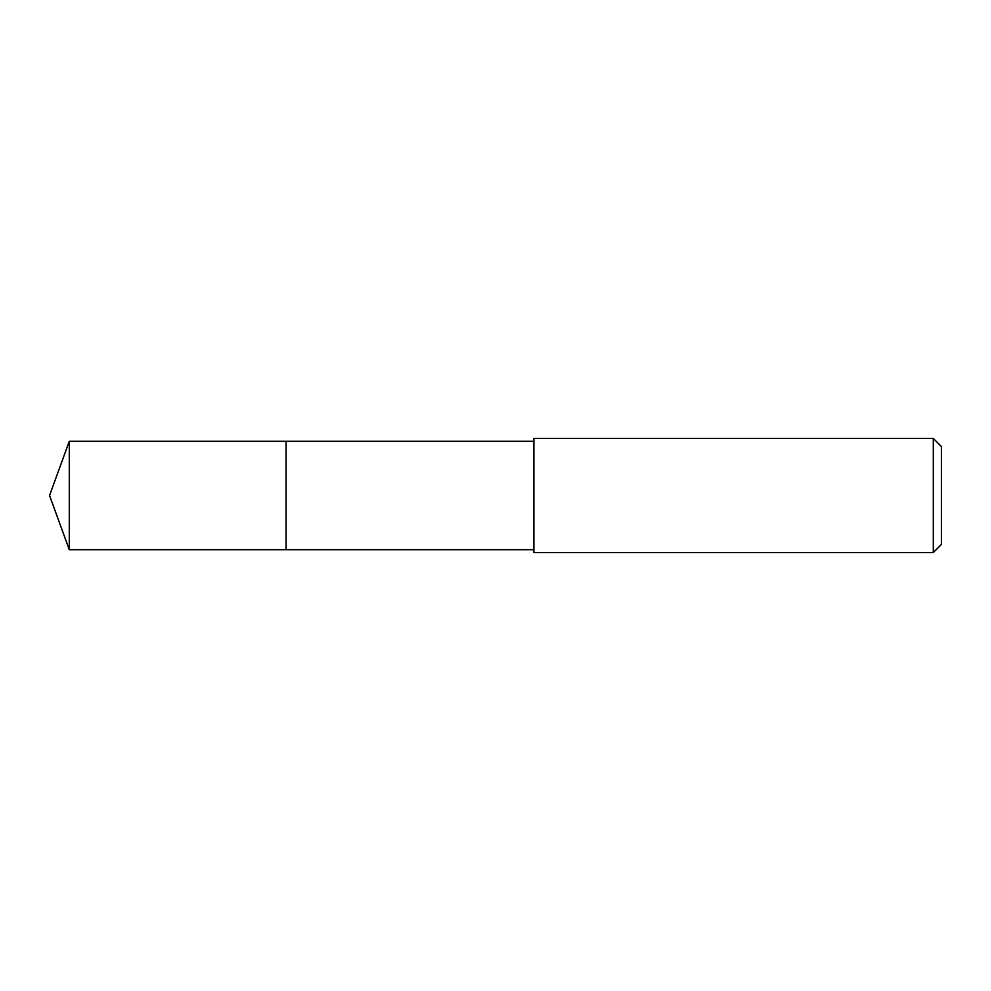 <?xml version="1.0" encoding="UTF-8"?>
<svg xmlns="http://www.w3.org/2000/svg" width="991" height="991" viewBox="0 0 991 991"><rect width="100%" height="100%" fill="white"/><g stroke="black" fill="none" stroke-linecap="round" stroke-linejoin="round"><path stroke-width="1.49" d="M533.889 441.292L69.283 441.292L69.283 549.708L286.102 549.708L286.102 441.292L286.102 549.708L533.889 549.708M69.283 549.708L49.55 495.5L69.283 441.292M533.889 438.443L533.889 552.557L933.299 552.557L933.299 438.443L533.889 438.443M933.299 438.443L941.45 446.594L941.45 544.406L933.299 552.557"/></g></svg>
